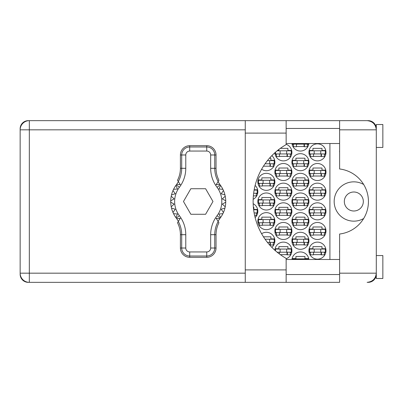 <?xml version="1.0" encoding="UTF-8"?>
<svg xmlns="http://www.w3.org/2000/svg" width="403" height="403" viewBox="0 0 403 403"><rect width="100%" height="100%" fill="white"/><g stroke="black" fill="none" stroke-linecap="round" stroke-linejoin="round"><path stroke-width="0.6" d="M363.672 184.488A19.656 19.656 0 0 0 334.173 201.5A19.656 19.656 0 0 0 363.672 218.512M344.328 201.5A9.501 9.501 0 0 0 353.824 211.001A9.501 9.501 0 0 0 363.325 201.5A9.501 9.501 0 0 0 353.824 191.999A9.501 9.501 0 0 0 344.328 201.5M339.608 252.656A8.191 8.191 0 0 1 339.608 250.585M339.608 152.415A8.191 8.191 0 0 1 339.608 150.344M308.945 250.636A8.518 8.518 0 0 0 317.463 259.154A8.518 8.518 0 0 0 325.982 250.636A8.518 8.518 0 0 0 317.463 242.122A8.518 8.518 0 0 0 308.945 250.636M286.145 258.696A8.518 8.518 0 0 0 283.581 242.122A8.518 8.518 0 0 0 274.886 250.263M308.945 230.984A8.518 8.518 0 0 0 317.463 239.498A8.518 8.518 0 0 0 325.982 230.984A8.518 8.518 0 0 0 317.463 222.466A8.518 8.518 0 0 0 308.945 230.984M274.876 230.984A8.518 8.518 0 0 0 283.395 239.498A8.518 8.518 0 0 0 291.913 230.984A8.518 8.518 0 0 0 283.395 222.466A8.518 8.518 0 0 0 274.876 230.984M308.945 211.328A8.518 8.518 0 0 0 317.463 219.847A8.518 8.518 0 0 0 325.982 211.328A8.518 8.518 0 0 0 317.463 202.81A8.518 8.518 0 0 0 308.945 211.328M274.876 211.328A8.518 8.518 0 0 0 283.395 219.847A8.518 8.518 0 0 0 291.913 211.328A8.518 8.518 0 0 0 283.395 202.81A8.518 8.518 0 0 0 274.876 211.328M255.129 217.565A8.518 8.518 0 0 0 253.165 203.722M308.945 191.672A8.518 8.518 0 0 0 317.463 200.19A8.518 8.518 0 0 0 325.982 191.672A8.518 8.518 0 0 0 317.463 183.153A8.518 8.518 0 0 0 308.945 191.672M274.876 191.672A8.518 8.518 0 0 0 283.395 200.19A8.518 8.518 0 0 0 291.913 191.672A8.518 8.518 0 0 0 283.395 183.153A8.518 8.518 0 0 0 274.876 191.672M253.165 199.278A8.518 8.518 0 0 0 255.129 185.435M308.945 172.016A8.518 8.518 0 0 0 317.463 180.534A8.518 8.518 0 0 0 325.982 172.016A8.518 8.518 0 0 0 317.463 163.502A8.518 8.518 0 0 0 308.945 172.016M274.876 172.016A8.518 8.518 0 0 0 283.395 180.534A8.518 8.518 0 0 0 291.913 172.016A8.518 8.518 0 0 0 283.395 163.502A8.518 8.518 0 0 0 274.876 172.016M308.945 152.364A8.518 8.518 0 0 0 317.463 160.878A8.518 8.518 0 0 0 325.982 152.364A8.518 8.518 0 0 0 317.463 143.846A8.518 8.518 0 0 0 308.945 152.364M274.886 152.737A8.518 8.518 0 0 0 283.581 160.878A8.518 8.518 0 0 0 286.145 144.304M291.913 240.808A8.518 8.518 0 0 0 300.431 249.326A8.518 8.518 0 0 0 308.945 240.808A8.518 8.518 0 0 0 300.431 232.294A8.518 8.518 0 0 0 291.913 240.808M271.834 247.336A8.518 8.518 0 0 0 270.368 233.292A8.518 8.518 0 0 0 261.607 233.74M291.913 221.156A8.518 8.518 0 0 0 300.431 229.67A8.518 8.518 0 0 0 308.945 221.156A8.518 8.518 0 0 0 300.431 212.638A8.518 8.518 0 0 0 291.913 221.156M257.844 221.156A8.518 8.518 0 0 0 266.363 229.67A8.518 8.518 0 0 0 274.876 221.156A8.518 8.518 0 0 0 266.363 212.638A8.518 8.518 0 0 0 257.844 221.156M291.913 201.5A8.518 8.518 0 0 0 300.431 210.018A8.518 8.518 0 0 0 308.945 201.5A8.518 8.518 0 0 0 300.431 192.982A8.518 8.518 0 0 0 291.913 201.5M257.844 201.5A8.518 8.518 0 0 0 266.363 210.018A8.518 8.518 0 0 0 274.876 201.5A8.518 8.518 0 0 0 266.363 192.982A8.518 8.518 0 0 0 257.844 201.5M291.913 181.844A8.518 8.518 0 0 0 300.431 190.362A8.518 8.518 0 0 0 308.945 181.844A8.518 8.518 0 0 0 300.431 173.33A8.518 8.518 0 0 0 291.913 181.844M257.844 181.844A8.518 8.518 0 0 0 266.363 190.362A8.518 8.518 0 0 0 274.876 181.844A8.518 8.518 0 0 0 266.363 173.33A8.518 8.518 0 0 0 257.844 181.844M291.913 162.192A8.518 8.518 0 0 0 300.431 170.706A8.518 8.518 0 0 0 308.945 162.192A8.518 8.518 0 0 0 300.431 153.674A8.518 8.518 0 0 0 291.913 162.192M271.834 155.664A8.518 8.518 0 0 1 270.368 169.708A8.518 8.518 0 0 1 261.607 169.26A8.518 8.518 0 0 0 274.665 164.092L273.305 164.092M291.968 143.518A8.518 8.518 0 0 0 308.889 143.518M245.266 129.826L29.323 129.826L29.323 120.653L28.275 120.653A8.125 8.125 0 0 0 20.15 128.779L20.15 274.221A8.125 8.125 0 0 0 28.275 282.347L29.323 282.347A9.173 9.173 0 0 1 20.15 273.174L245.266 273.174M376.125 128.053L376.296 128.451A8.125 8.125 0 0 0 368.176 120.653L286.145 120.653L286.145 133.101L245.266 133.101L245.266 120.653L29.323 120.653A9.173 9.173 0 0 0 20.15 129.826L29.323 129.826L29.323 282.347L339.608 282.347L339.608 273.174L376.296 273.174C375.717 278.705 372.659 281.762 367.128 282.347L368.176 282.347A8.125 8.125 0 0 0 376.291 274.549L376.13 274.927M308.889 259.482A8.518 8.518 0 0 0 291.968 259.482M309.161 248.737L312.945 248.737L312.945 246.641L321.987 246.641L321.987 248.737L325.765 248.737M325.765 252.54L324.41 252.54M310.522 252.54L309.161 252.54M292.13 258.565L295.908 258.565L295.908 256.469L304.95 256.469L304.95 258.565L308.733 258.565M275.093 248.737L278.876 248.737L278.876 246.641L287.918 246.641L287.918 248.737L291.696 248.737M291.696 252.54L290.341 252.54M309.161 229.08L312.945 229.08L312.945 226.985L321.987 226.985L321.987 229.08L325.765 229.08M325.765 232.884L324.41 232.884M310.522 232.884L309.161 232.884M275.093 229.08L278.876 229.08L278.876 226.985L287.918 226.985L287.918 229.08L291.696 229.08M291.696 232.884L290.341 232.884M276.453 232.884L275.093 232.884M309.161 209.429L312.945 209.429L312.945 207.333L321.987 207.333L321.987 209.429L325.765 209.429M325.765 213.227L324.41 213.227M310.522 213.227L309.161 213.227M275.093 209.429L278.876 209.429L278.876 207.333L287.918 207.333L287.918 209.429L291.696 209.429M291.696 213.227L290.341 213.227M276.453 213.227L275.093 213.227M253.386 207.333L253.85 207.333L253.85 209.429L257.628 209.429M257.628 213.227L256.273 213.227M309.161 189.773L312.945 189.773L312.945 187.677L321.987 187.677L321.987 189.773L325.765 189.773M325.765 193.571L324.41 193.571M310.522 193.571L309.161 193.571M275.093 189.773L278.876 189.773L278.876 187.677L287.918 187.677L287.918 189.773L291.696 189.773M291.696 193.571L290.341 193.571M276.453 193.571L275.093 193.571M254.187 189.773L257.628 189.773M257.628 193.571L256.273 193.571M309.161 170.116L312.945 170.116L312.945 168.021L321.987 168.021L321.987 170.116L325.765 170.116M325.765 173.92L324.41 173.92M310.522 173.92L309.161 173.92M275.093 170.116L278.876 170.116L278.876 168.021L287.918 168.021L287.918 170.116L291.696 170.116M291.696 173.92L290.341 173.92M276.453 173.92L275.093 173.92M309.161 150.46L312.945 150.46L312.945 148.364L321.987 148.364L321.987 150.46L325.765 150.46M325.765 154.263L324.41 154.263M310.522 154.263L309.161 154.263M277.561 150.46L278.876 150.46L278.876 149.432M280.312 148.364L287.918 148.364L287.918 150.46L291.696 150.46M291.696 154.263L290.341 154.263M276.453 154.263L275.093 154.263M292.13 238.908L295.908 238.908L295.908 236.813L304.95 236.813L304.95 238.908L308.733 238.908M308.733 242.712L307.373 242.712M293.485 242.712L292.13 242.712M263.456 236.813L270.881 236.813L270.881 238.908L274.665 238.908M274.665 242.712L273.305 242.712M292.13 219.257L295.908 219.257L295.908 217.157L304.95 217.157L304.95 219.257L308.733 219.257M308.733 223.055L307.373 223.055M293.485 223.055L292.13 223.055M258.061 219.257L261.839 219.257L261.839 217.157L270.881 217.157L270.881 219.257L274.665 219.257M274.665 223.055L273.305 223.055M259.416 223.055L258.061 223.055M292.13 199.601L295.908 199.601L295.908 197.505L304.95 197.505L304.95 199.601L308.733 199.601M308.733 203.399L307.373 203.399M293.485 203.399L292.13 203.399M258.061 199.601L261.839 199.601L261.839 197.505L270.881 197.505L270.881 199.601L274.665 199.601M274.665 203.399L273.305 203.399M259.416 203.399L258.061 203.399M292.13 179.945L295.908 179.945L295.908 177.849L304.95 177.849L304.95 179.945L308.733 179.945M308.733 183.743L307.373 183.743M293.485 183.743L292.13 183.743M258.061 179.945L261.839 179.945L261.839 177.849L270.881 177.849L270.881 179.945L274.665 179.945M274.665 183.743L273.305 183.743M259.416 183.743L258.061 183.743M292.13 160.288L295.908 160.288L295.908 158.193L304.95 158.193L304.95 160.288L308.733 160.288M308.733 164.092L307.373 164.092M293.485 164.092L292.13 164.092M269.481 158.193L270.881 158.193L270.881 160.288L274.665 160.288M308.733 144.435L307.373 144.435M293.485 144.435L292.13 144.435M329.911 143.518L329.911 259.482M304.426 146.531L296.432 146.531M270.358 166.187L263.456 166.187M304.426 166.187L296.432 166.187M270.358 185.843L262.363 185.843M304.426 185.843L296.432 185.843M270.358 205.495L262.363 205.495M304.426 205.495L296.432 205.495M270.358 225.151L262.363 225.151M304.426 225.151L296.432 225.151M270.358 244.807L269.481 244.807M304.426 244.807L296.432 244.807M287.394 156.359L279.4 156.359M321.463 156.359L313.469 156.359M287.394 176.015L279.4 176.015M321.463 176.015L313.469 176.015M287.394 195.667L279.4 195.667M321.463 195.667L313.469 195.667M287.394 215.323L279.4 215.323M321.463 215.323L313.469 215.323M287.394 234.979L279.4 234.979M321.463 234.979L313.469 234.979M287.394 254.636L280.312 254.636M321.463 254.636L313.469 254.636M325.327 153.936L309.605 153.936L309.605 150.793L325.327 150.793L325.327 153.936M324.41 153.936L324.41 156.555L321.463 156.555L321.463 154.984A1.048 1.048 0 0 0 320.41 153.936M310.522 153.936L310.522 156.555L313.469 156.555L313.469 154.984A1.048 1.048 0 0 1 314.516 153.936M321.151 153.936L321.07 156.525M321.322 154.102L321.206 156.359M314.189 153.936L314.189 150.793M320.743 153.936L320.743 150.793M286.145 133.101L286.145 144.612A65.518 65.518 0 0 0 286.145 258.388L286.145 282.347L245.266 282.347L245.266 133.101M376.296 255.552L382.85 255.552L382.85 278.483L376.296 278.483L376.296 124.517L382.85 124.517L382.85 147.448L376.296 147.448M286.145 274.549L339.608 274.549M286.145 259.482L339.608 259.482M286.145 143.518L339.608 143.518M286.145 128.451L339.608 128.451M376.135 128.089L376.296 129.826L339.608 129.826L339.608 168.978A32.759 32.759 0 0 1 339.608 234.022L339.608 273.174M339.608 129.826L339.608 120.653L367.128 120.653C372.659 121.238 375.717 124.295 376.296 129.826M376.296 273.174L376.135 274.906M308.29 143.518L308.29 144.108L292.568 144.108L292.568 143.518M307.373 144.108L307.373 146.727L304.426 146.727L304.426 145.156A1.048 1.048 0 0 0 303.378 144.108M293.485 144.108L293.485 146.727L296.432 146.727L296.432 145.156A1.048 1.048 0 0 1 297.479 144.108M304.114 144.108L304.033 146.697M304.29 144.274L304.169 146.531M297.152 144.108L297.152 143.518M303.706 144.108L303.706 143.518M269.637 163.764L269.637 160.616L274.221 160.616L274.221 163.764L265.088 163.764M269.637 160.616L267.446 160.616M273.305 163.764L273.305 166.384L270.358 166.384L270.358 164.812A1.048 1.048 0 0 0 269.31 163.764M270.045 163.764L269.965 166.353M270.222 163.93L270.101 166.187M308.29 163.764L292.568 163.764L292.568 160.616L308.29 160.616L308.29 163.764M307.373 163.764L307.373 166.384L304.426 166.384L304.426 164.812A1.048 1.048 0 0 0 303.378 163.764M293.485 163.764L293.485 166.384L296.432 166.384L296.432 164.812A1.048 1.048 0 0 1 297.479 163.764M304.114 163.764L304.033 166.353M304.29 163.93L304.169 166.187M297.152 163.764L297.152 160.616M303.706 163.764L303.706 160.616M274.221 183.415L258.499 183.415L258.499 180.272L274.221 180.272L274.221 183.415M273.305 183.415L273.305 186.04L270.358 186.04L270.358 184.463A1.048 1.048 0 0 0 269.31 183.415M259.416 183.415L259.416 186.04L262.363 186.04L262.363 184.463A1.048 1.048 0 0 1 263.411 183.415M270.045 183.415L269.965 186.01M270.222 183.587L270.101 185.843M263.083 183.415L263.083 180.272M269.637 183.415L269.637 180.272M308.29 183.415L292.568 183.415L292.568 180.272L308.29 180.272L308.29 183.415M307.373 183.415L307.373 186.04L304.426 186.04L304.426 184.463A1.048 1.048 0 0 0 303.378 183.415M293.485 183.415L293.485 186.04L296.432 186.04L296.432 184.463A1.048 1.048 0 0 1 297.479 183.415M304.114 183.415L304.033 186.01M304.29 183.587L304.169 185.843M297.152 183.415L297.152 180.272M303.706 183.415L303.706 180.272M274.221 203.072L258.499 203.072L258.499 199.928L274.221 199.928L274.221 203.072M273.305 203.072L273.305 205.691L270.358 205.691L270.358 204.12A1.048 1.048 0 0 0 269.31 203.072M259.416 203.072L259.416 205.691L262.363 205.691L262.363 204.12A1.048 1.048 0 0 1 263.411 203.072M270.045 203.072L269.965 205.661M270.222 203.238L270.101 205.495M263.083 203.072L263.083 199.928M269.637 203.072L269.637 199.928M308.29 203.072L292.568 203.072L292.568 199.928L308.29 199.928L308.29 203.072M307.373 203.072L307.373 205.691L304.426 205.691L304.426 204.12A1.048 1.048 0 0 0 303.378 203.072M293.485 203.072L293.485 205.691L296.432 205.691L296.432 204.12A1.048 1.048 0 0 1 297.479 203.072M304.114 203.072L304.033 205.661M304.29 203.238L304.169 205.495M297.152 203.072L297.152 199.928M303.706 203.072L303.706 199.928M274.221 222.728L258.499 222.728L258.499 219.585L274.221 219.585L274.221 222.728M273.305 222.728L273.305 225.348L270.358 225.348L270.358 223.776A1.048 1.048 0 0 0 269.31 222.728M259.416 222.728L259.416 225.348L262.363 225.348L262.363 223.776A1.048 1.048 0 0 1 263.411 222.728M270.045 222.728L269.965 225.317M270.222 222.894L270.101 225.151M263.083 222.728L263.083 219.585M269.637 222.728L269.637 219.585M308.29 222.728L292.568 222.728L292.568 219.585L308.29 219.585L308.29 222.728M307.373 222.728L307.373 225.348L304.426 225.348L304.426 223.776A1.048 1.048 0 0 0 303.378 222.728M293.485 222.728L293.485 225.348L296.432 225.348L296.432 223.776A1.048 1.048 0 0 1 297.479 222.728M304.114 222.728L304.033 225.317M304.29 222.894L304.169 225.151M297.152 222.728L297.152 219.585M303.706 222.728L303.706 219.585M269.637 242.384L269.637 239.236L274.221 239.236L274.221 242.384L267.446 242.384M269.637 239.236L265.088 239.236M273.305 242.384L273.305 245.004L270.358 245.004L270.358 243.432A1.048 1.048 0 0 0 269.31 242.384M270.045 242.384L269.965 244.974M270.222 242.551L270.101 244.807M308.29 242.384L292.568 242.384L292.568 239.236L308.29 239.236L308.29 242.384M307.373 242.384L307.373 245.004L304.426 245.004L304.426 243.432A1.048 1.048 0 0 0 303.378 242.384M293.485 242.384L293.485 245.004L296.432 245.004L296.432 243.432A1.048 1.048 0 0 1 297.479 242.384M304.114 242.384L304.033 244.974M304.29 242.551L304.169 244.807M297.152 242.384L297.152 239.236M303.706 242.384L303.706 239.236M286.674 153.936L286.674 150.793L291.258 150.793L291.258 153.936L275.536 153.936L275.536 152.163M286.674 150.793L277.158 150.793M290.341 153.936L290.341 156.555L287.394 156.555L287.394 154.984A1.048 1.048 0 0 0 286.342 153.936M276.453 153.936L276.453 156.555L279.4 156.555L279.4 154.984A1.048 1.048 0 0 1 280.448 153.936M287.082 153.936L287.001 156.525M287.253 154.102L287.138 156.359M280.12 153.936L280.12 150.793M291.258 173.592L275.536 173.592L275.536 170.444L291.258 170.444L291.258 173.592M290.341 173.592L290.341 176.212L287.394 176.212L287.394 174.64A1.048 1.048 0 0 0 286.342 173.592M276.453 173.592L276.453 176.212L279.4 176.212L279.4 174.64A1.048 1.048 0 0 1 280.448 173.592M287.082 173.592L287.001 176.182M287.253 173.758L287.138 176.015M280.12 173.592L280.12 170.444M286.674 173.592L286.674 170.444M325.327 173.592L309.605 173.592L309.605 170.444L325.327 170.444L325.327 173.592M324.41 173.592L324.41 176.212L321.463 176.212L321.463 174.64A1.048 1.048 0 0 0 320.41 173.592M310.522 173.592L310.522 176.212L313.469 176.212L313.469 174.64A1.048 1.048 0 0 1 314.516 173.592M321.151 173.592L321.07 176.182M321.322 173.758L321.206 176.015M314.189 173.592L314.189 170.444M320.743 173.592L320.743 170.444M254.127 190.1L257.19 190.1L257.19 193.244L253.648 193.244M256.273 193.244L256.273 195.868L253.371 195.868M291.258 193.244L275.536 193.244L275.536 190.1L291.258 190.1L291.258 193.244M290.341 193.244L290.341 195.868L287.394 195.868L287.394 194.291A1.048 1.048 0 0 0 286.342 193.244M276.453 193.244L276.453 195.868L279.4 195.868L279.4 194.291A1.048 1.048 0 0 1 280.448 193.244M287.082 193.244L287.001 195.838M287.253 193.41L287.138 195.667M280.12 193.244L280.12 190.1M286.674 193.244L286.674 190.1M325.327 193.244L309.605 193.244L309.605 190.1L325.327 190.1L325.327 193.244M324.41 193.244L324.41 195.868L321.463 195.868L321.463 194.291A1.048 1.048 0 0 0 320.41 193.244M310.522 193.244L310.522 195.868L313.469 195.868L313.469 194.291A1.048 1.048 0 0 1 314.516 193.244M321.151 193.244L321.07 195.838M321.322 193.41L321.206 195.667M314.189 193.244L314.189 190.1M320.743 193.244L320.743 190.1M253.648 209.756L257.19 209.756L257.19 212.9L254.127 212.9M256.273 212.9L256.273 215.519L254.646 215.519M291.258 212.9L275.536 212.9L275.536 209.756L291.258 209.756L291.258 212.9M290.341 212.9L290.341 215.519L287.394 215.519L287.394 213.948A1.048 1.048 0 0 0 286.342 212.9M276.453 212.9L276.453 215.519L279.4 215.519L279.4 213.948A1.048 1.048 0 0 1 280.448 212.9M287.082 212.9L287.001 215.489M287.253 213.066L287.138 215.323M280.12 212.9L280.12 209.756M286.674 212.9L286.674 209.756M325.327 212.9L309.605 212.9L309.605 209.756L325.327 209.756L325.327 212.9M324.41 212.9L324.41 215.519L321.463 215.519L321.463 213.948A1.048 1.048 0 0 0 320.41 212.9M310.522 212.9L310.522 215.519L313.469 215.519L313.469 213.948A1.048 1.048 0 0 1 314.516 212.9M321.151 212.9L321.07 215.489M321.322 213.066L321.206 215.323M314.189 212.9L314.189 209.756M320.743 212.9L320.743 209.756M291.258 232.556L275.536 232.556L275.536 229.408L291.258 229.408L291.258 232.556M290.341 232.556L290.341 235.176L287.394 235.176L287.394 233.604A1.048 1.048 0 0 0 286.342 232.556M276.453 232.556L276.453 235.176L279.4 235.176L279.4 233.604A1.048 1.048 0 0 1 280.448 232.556M287.082 232.556L287.001 235.145M287.253 232.722L287.138 234.979M280.12 232.556L280.12 229.408M286.674 232.556L286.674 229.408M325.327 232.556L309.605 232.556L309.605 229.408L325.327 229.408L325.327 232.556M324.41 232.556L324.41 235.176L321.463 235.176L321.463 233.604A1.048 1.048 0 0 0 320.41 232.556M310.522 232.556L310.522 235.176L313.469 235.176L313.469 233.604A1.048 1.048 0 0 1 314.516 232.556M321.151 232.556L321.07 235.145M321.322 232.722L321.206 234.979M314.189 232.556L314.189 229.408M320.743 232.556L320.743 229.408M286.674 252.207L286.674 249.064L291.258 249.064L291.258 252.207L277.158 252.207M286.674 249.064L275.536 249.064L275.536 250.837M290.341 252.207L290.341 254.832L287.394 254.832L287.394 253.26A1.048 1.048 0 0 0 286.342 252.207M280.448 252.207A1.048 1.048 0 0 0 279.4 253.26L279.4 253.961M287.082 252.207L287.001 254.802M287.253 252.379L287.138 254.636M280.12 252.207L280.12 249.064M308.29 259.482L308.29 258.892L292.568 258.892L292.568 259.482M297.152 259.482L297.152 258.892M303.706 259.482L303.706 258.892M325.327 252.207L309.605 252.207L309.605 249.064L325.327 249.064L325.327 252.207M324.41 252.207L324.41 254.832L321.463 254.832L321.463 253.26A1.048 1.048 0 0 0 320.41 252.207M310.522 252.207L310.522 254.832L313.469 254.832L313.469 253.26A1.048 1.048 0 0 1 314.516 252.207M321.151 252.207L321.07 254.802M321.322 252.379L321.206 254.636M314.189 252.207L314.189 249.064M320.743 252.207L320.743 249.064M178.388 221.338L176.705 218.678A27.515 27.515 0 0 0 176.277 218.099A27.515 27.515 0 0 1 175.925 217.625L177.461 214.013L175.925 217.625A27.515 27.515 0 0 1 173.537 213.661L177.461 214.013L173.537 213.661A27.515 27.515 0 0 1 172.988 212.472L175.255 209.248L172.988 212.472A27.515 27.515 0 0 1 171.502 208.059L175.255 209.248L171.502 208.059A27.515 27.515 0 0 1 170.716 202.155L174.126 204.125L170.716 202.155A27.515 27.515 0 0 1 170.716 200.845L174.126 198.875L171.22 196.221A27.515 27.515 0 0 1 171.502 194.941L175.255 193.752L172.988 190.528A27.515 27.515 0 0 1 173.537 189.339L177.461 188.987L175.925 185.375A27.515 27.515 0 0 1 176.277 184.901A27.515 27.515 0 0 0 176.705 184.322L180.353 184.765L177.506 180.272A26.089 26.089 0 0 0 180.413 168.308L181.703 168.308L181.703 154.984A8.005 8.005 0 0 1 189.707 146.979L206.739 146.979A8.005 8.005 0 0 1 214.744 154.984L214.744 168.308A27.374 27.374 0 0 0 218.149 181.526L218.94 180.272A26.089 26.089 0 0 1 216.033 168.308L216.033 154.984L210.673 154.984A3.929 3.929 0 0 0 206.739 151.054L189.707 151.054A3.929 3.929 0 0 0 185.778 154.984L185.778 168.308A31.449 31.449 0 0 1 179.411 187.274A23.586 23.586 0 0 0 179.411 215.726A31.449 31.449 0 0 1 185.778 234.692L185.778 248.016A3.929 3.929 0 0 0 189.707 251.946L206.739 251.946A3.929 3.929 0 0 0 210.673 248.016L210.673 234.692A31.449 31.449 0 0 1 217.036 215.726A23.586 23.586 0 0 0 217.036 187.274A31.449 31.449 0 0 1 210.673 168.308L210.673 154.984M185.778 154.984L180.413 154.984L180.413 168.308M180.413 154.984A9.289 9.289 0 0 1 189.707 145.69L189.707 151.054M206.739 151.054L206.739 145.69L189.707 145.69M206.739 145.69A9.289 9.289 0 0 1 216.033 154.984M218.149 181.526L216.099 184.765L219.746 184.322A27.515 27.515 0 0 0 220.174 184.901A27.515 27.515 0 0 1 225.735 202.155L222.325 204.125L225.232 206.779A27.515 27.515 0 0 1 224.95 208.059L221.192 209.248L223.458 212.472A27.515 27.515 0 0 1 222.909 213.661L218.985 214.013L220.522 217.625A27.515 27.515 0 0 1 220.174 218.099A27.515 27.515 0 0 0 219.746 218.678L218.063 221.338M222.909 189.339L218.985 188.987L220.522 185.375L218.985 188.987L222.909 189.339M225.735 200.845L222.325 198.875L225.232 196.221L222.325 198.875L225.735 200.845M224.95 194.941L221.192 193.752L223.458 190.528L221.192 193.752L224.95 194.941M174.126 204.125L171.22 206.779L174.126 204.125M219.746 218.678L216.099 218.235L218.94 222.728A26.089 26.089 0 0 0 216.033 234.692L214.744 234.692L214.744 248.016A8.005 8.005 0 0 1 206.739 256.021L189.707 256.021A8.005 8.005 0 0 1 181.703 248.016L181.703 234.692A27.374 27.374 0 0 0 178.297 221.474L177.506 222.728A26.089 26.089 0 0 1 180.413 234.692L180.413 248.016L185.778 248.016M210.673 248.016L216.033 248.016L216.033 234.692M216.033 248.016A9.289 9.289 0 0 1 206.739 257.31L206.739 251.946M189.707 251.946L189.707 257.31L206.739 257.31M189.707 257.31A9.289 9.289 0 0 1 180.413 248.016M225.735 202.155A27.515 27.515 0 0 1 225.232 206.779L222.325 204.125L225.735 202.155M224.95 208.059A27.515 27.515 0 0 1 223.458 212.472L221.192 209.248L224.95 208.059M222.909 213.661A27.515 27.515 0 0 1 220.522 217.625L218.985 214.013L222.909 213.661M171.22 196.221A27.515 27.515 0 0 0 170.716 200.845L174.126 198.875L171.22 196.221M172.988 190.528A27.515 27.515 0 0 0 171.502 194.941L175.255 193.752L172.988 190.528M175.925 185.375A27.515 27.515 0 0 0 173.537 189.339L177.461 188.987L175.925 185.375M176.705 184.322L178.388 181.662M219.746 184.322L218.063 181.662M212.975 201.5L205.601 188.725L190.846 188.725L183.471 201.5L190.846 214.275L205.601 214.275L212.975 201.5M178.297 181.526A27.374 27.374 0 0 0 181.703 168.308L185.778 168.308M218.149 221.474A27.374 27.374 0 0 0 214.744 234.692L210.673 234.692M176.705 218.678L180.353 218.235L178.297 221.474M29.323 120.653A9.173 9.173 0 0 0 20.15 129.826M286.145 269.899L245.266 269.899M210.673 168.308L216.033 168.308M220.174 184.901L217.036 187.274M220.174 218.099L217.036 215.726M179.411 215.726L176.277 218.099M179.411 187.274L176.277 184.901M185.778 234.692L180.413 234.692M286.145 120.653L245.266 120.653"/></g></svg>
